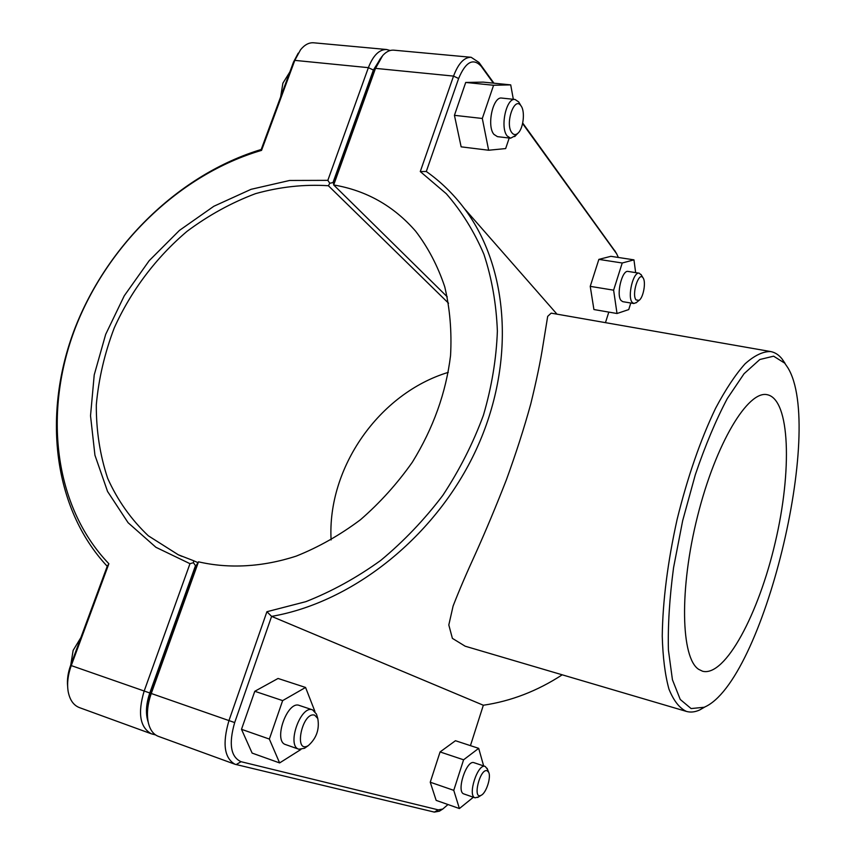 <?xml version="1.0" encoding="UTF-8"?>
<svg xmlns="http://www.w3.org/2000/svg" width="855" height="855" viewBox="0 0 855 855"><rect width="100%" height="100%" fill="white"/><g stroke="black" fill="none" stroke-linecap="round" stroke-linejoin="round"><path stroke-width="1.28" d="M562.227 674.809C537.282 691.043 510.98 701.186 483.332 705.236L470.442 745.635M493.944 83.202L478.971 62.458L471.148 57.285C464.169 57.178 458.301 63.452 453.545 76.095L420.275 171.566L446.289 193.722C461.615 211.292 474.151 231.47 483.898 254.234C491.828 278.249 496.317 303.867 497.375 331.099C496.36 358.886 491.711 386.93 483.428 415.209C473.125 443.2 459.584 469.919 442.815 495.376C424.401 519.68 403.699 541.365 380.71 560.431C356.759 577.691 331.804 591.425 305.866 601.653L266.91 611.72L271.601 616.38C353.393 602.305 436.499 535.786 476.267 449.506C516.057 363.172 508.907 267.487 464.318 208.481C453.342 193.925 440.667 181.602 426.292 171.492L458.622 78.521C465.654 61.763 473.189 57.68 481.215 66.284L493.388 83.149M447.988 804.534L442.751 809.054L438.262 809.867L241.035 761.698C230.69 756.932 228.574 743.893 234.676 722.571L271.601 616.38L483.332 705.236M785.082 363.386L781.93 358.769C778.659 354.74 774.897 352.335 770.644 351.555L551.165 313.144L547.681 316.371L543 345.206C540.51 361.216 536.427 380.817 530.741 404.03C524.019 428.43 515.875 453.759 506.299 480.04C495.975 506.47 485.747 530.923 475.626 553.42C466.413 573.502 458.9 591.051 453.097 606.056L448.811 624.962L452.391 638.364L465.173 646.209L686.415 711.413C690.562 712.6 695.008 712.108 699.732 709.949L705.45 706.636M306.4 746.96L304.54 748.275L298.855 749.226C286.233 745.934 300.671 704.723 312.556 709.853L316.457 714.064L317.098 716.212M314.693 715.175C302.253 711.104 293.212 754.548 308.345 745.581C316.521 738.228 319.663 729.197 317.771 718.478L314.693 715.175M312.577 709.864L299.325 705.439C287.301 700.266 272.873 741.253 285.623 744.587L298.855 749.226M300.907 749.493L279.617 762.927L252.129 753.095L241.495 729.315L254.79 691.289L278.057 678.464L305.566 687.452L314.929 711.478M254.79 691.289L282.652 700.608L305.566 687.452M241.495 729.315L269.346 739.062L282.652 700.608M279.617 762.927L269.346 739.062M519.573 103.412L518.696 101.937L515.052 99.469C506.331 97.513 499.833 127.523 507.154 135.945L510.595 138.2L515.864 135.379M511.899 132.771C504.696 124.039 514.421 95.471 521.026 105.87C525.387 111.428 523.335 128.934 517.831 133.316C515.64 135.165 513.663 134.983 511.899 132.771M510.595 138.2L497.428 136.64L493.934 134.385C486.506 125.995 492.961 96.113 501.789 98.079L515.052 99.469M488.643 150.234L461.144 146.846L454.433 115.329L482.305 118.471L488.643 150.234L505.658 148.578L509.206 138.029M454.433 115.329L465.719 82.454L493.591 85.265L482.305 118.471M465.719 82.454L483.225 82.123L510.713 84.88L493.591 85.265M513.331 99.287L510.713 84.88M478.544 796.935L475.091 797.822C467.129 795.952 477.763 763.045 485.202 766.433L487.457 769.244M487.136 770.718C479.901 768.068 472.12 800.291 481.205 795.268C486.26 793.045 491.39 777.035 488.622 772.193L487.136 770.718M485.213 766.443L474.055 762.713C466.509 759.293 455.875 792.061 463.944 793.964L475.091 797.822M473.381 797.234L459.402 808.541L436.157 800.376L430.247 782.218L440.079 751.94L455.459 740.719L478.693 748.349L483.652 765.92M440.079 751.94L463.592 759.796L478.693 748.349M430.247 782.218L453.759 790.341L463.592 759.796M459.402 808.541L453.759 790.341M641.432 275.16L639.198 273.183C633.266 271.398 627.143 296.771 632.155 302.371L633.865 303.525L636.633 302.371M636.045 299.923C631.385 294.409 638.813 271.024 643.035 277.843C646.23 281.733 643.409 297.711 639.07 300.351L636.045 299.923M633.865 303.525L622.814 301.676L621.083 300.522C615.974 294.922 622.087 269.646 628.104 271.441L639.198 273.183M617.021 313.507L593.915 309.542L590.239 286.35L613.612 290.176L617.021 313.507L628.724 309.585L630.787 303.012M590.239 286.35L598.863 259.386L622.226 262.998L613.612 290.176M598.863 259.386L610.876 256.318L633.961 259.856L622.226 262.998M635.65 272.627L633.961 259.856M148.204 722.133C145.436 713.957 145.959 704.242 149.796 692.978L195.485 565.679L193.444 562.718L189.981 563.68L144.132 691.139C137.559 713.23 139.974 727.455 151.367 733.804L155.61 734.937M448.287 372.363C379.289 393.247 327.091 467.717 331.099 539.943M151.367 733.804L79.387 707.598C73.466 705.268 69.704 699.85 68.133 691.321C66.904 683.391 67.93 674.852 71.211 665.714L108.874 563.744C53.566 506.096 43.188 411.618 75.326 327.903C107.805 244.113 180.17 174.174 261.555 150.373L294.804 60.374L300.522 49.804C304.594 44.781 308.965 42.451 313.646 42.793L386.674 49.515C379.257 49.355 373.154 55.404 368.377 67.663L327.839 180.352L289.61 180.469L251.06 189.318L213.836 206.269L179.432 230.412L149.187 260.679L124.264 295.798L105.667 334.391L94.221 374.918L90.523 415.765L94.937 455.202L107.548 491.443L128.09 522.715L155.92 547.296L189.981 563.68M193.444 562.718L193.636 560.741L178.278 554.767L148.332 535.807C131.157 519.551 117.605 500.399 107.677 478.34C99.96 455.106 96.177 430.599 96.305 404.843C98.646 378.84 104.641 353.179 114.271 327.871C131.082 290.7 156.155 257.441 187.106 231.278C208.641 215.236 231.47 202.688 255.57 193.636C280.023 186.818 304.295 184.188 328.395 185.738L329.784 183.259L332.99 182.585L373.389 70.025L381.672 56.783M327.839 180.352L329.784 183.259M390.169 50.498L386.674 49.515M328.395 185.738L448.554 303.236M197.975 562.665L193.636 560.741M333.546 183.13L332.99 182.585M108.874 563.744L107.228 566.288L70.623 665.372C67.962 672.725 66.968 679.714 67.641 686.341M261.555 150.373L261.213 149.486C179.593 174.26 107.377 244.605 74.77 328.694C42.526 412.719 52.433 507.549 107.228 566.288M298.213 53.17L293.511 62.052L261.213 149.486M266.91 611.72L228.926 720.701C222.257 743.572 224.277 758.086 234.975 764.252L158.357 736.347C153.547 734.509 150.256 730.181 148.481 723.362C146.483 714.588 147.402 704.67 151.217 693.608L198.499 561.821L196.009 565.828L150.32 693.159C147.081 702.5 146.194 710.986 147.669 718.617M198.499 561.821L198.499 561.821C228.926 568.885 262.528 567.079 296.29 556.092C318.659 547.147 340.055 535.027 360.468 519.733C379.962 502.815 397.265 483.62 412.377 462.149C433.314 428.163 446.032 392.637 450.553 355.573C451.868 331.494 449.933 308.58 444.75 286.82C437.803 266.065 428.12 247.555 415.701 231.278C393.717 205.959 366.378 190.515 333.685 184.958L375.505 68.368L382.698 55.554C386.257 51.663 389.944 49.868 393.749 50.167L471.148 57.285M447.272 296.867L333.685 184.958L333.514 182.66L373.913 70.067L375.505 68.368L453.545 76.095L458.622 78.521M234.975 764.252L434.329 812.1L439.385 811.181L441.052 810.123M380.208 58.781L373.913 70.067M615.536 251.915L522.715 123.056M420.275 171.566L426.292 171.492M522.597 123.58L616.647 253.785L618.368 257.462M608.813 312.096L605.458 322.645M698.738 669.38C680.943 658.232 679.148 589.074 697.562 516.153C715.795 443.157 748.168 389.912 767.341 394.732C790.191 399.595 792.136 471.062 775.239 542.412C758.716 613.847 725.254 677.032 702.618 671.25L698.738 669.38M770.644 351.555C762.949 351.384 754.431 355.477 745.068 363.824C735.396 374.65 725.564 389.485 715.571 408.316C700.427 439.94 687.602 476.983 677.107 519.445C667.67 562.152 662.711 601.044 662.251 636.109C662.849 657.41 665.083 675.065 668.941 689.066C673.622 700.694 679.447 708.143 686.415 711.413M787.786 367.65C825.15 427.789 762.917 682.653 704.178 707.256L691.118 708.571L680.249 699.476L672.436 679.768L668.418 650.046C667.787 625.71 669.508 598.254 673.558 567.688L682.653 520.748L695.339 474.643C705.268 445.444 715.924 420.083 727.295 398.558L744.074 373.699L759.828 359.506L773.604 356.182L784.719 363.161L787.786 367.65M153.804 733.462L152.607 734.189M149.796 692.978L70.623 665.372M293.511 62.052L294.804 60.374L368.377 67.663L373.389 70.025M150.32 693.159L234.676 722.571M438.262 809.867L434.329 812.1M241.035 761.698L236.151 764.605M481.215 66.284L478.971 62.458M616.551 253.657L614.595 250.365M556.99 314.159L464.318 208.481M317.771 718.478L316.457 714.064M308.345 745.581L304.54 748.275M70.762 665.008L73.135 650.377L80.904 637.552M521.026 105.87L518.696 101.937M517.831 133.316L514.689 136.608M280.654 96.861L282.887 83.181L289.845 71.98M488.622 772.193L487.094 768.314M481.205 795.268L477.699 797.469M643.035 277.843L641.004 274.455M639.07 300.351L636.002 302.894M181.848 556.348L178.278 554.767M442.751 809.054L439.385 811.181M616.647 253.785L614.702 250.515M784.719 363.161L781.93 358.769M704.178 707.256L699.732 709.949"/></g></svg>

